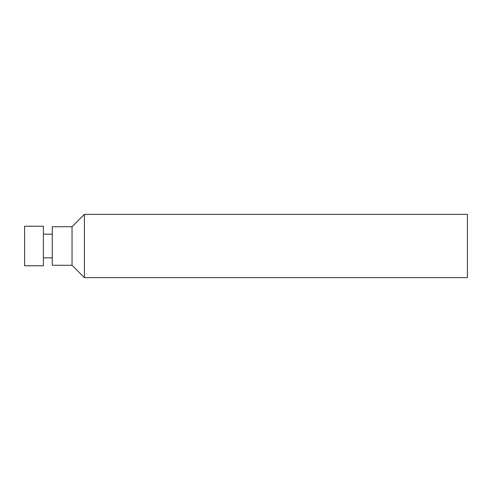 <?xml version="1.0" encoding="UTF-8"?>
<svg xmlns="http://www.w3.org/2000/svg" width="492" height="492" viewBox="0 0 492 492"><rect width="100%" height="100%" fill="white"/><g stroke="black" fill="none" stroke-linecap="round" stroke-linejoin="round"><path stroke-width="0.74" d="M467.4 277.629L467.4 214.371L84.396 214.371L84.396 277.629L467.4 277.629M72.041 226.726L52.275 226.726L52.275 265.274L72.041 265.274L72.041 226.726L84.396 214.371M72.041 265.274L84.396 277.629M43.382 257.863L52.275 257.863M43.382 265.766L43.382 226.234L24.6 226.234L24.6 265.766L43.382 265.766M43.382 234.137L52.275 234.137"/></g></svg>
